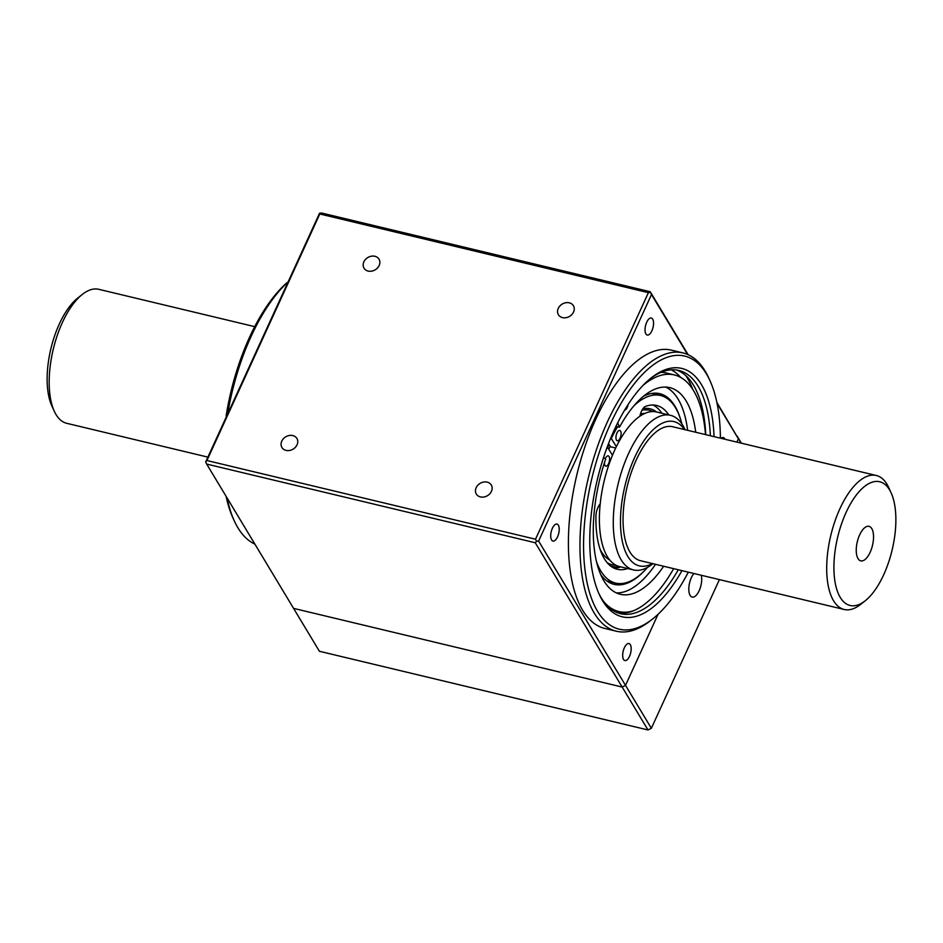 <?xml version="1.0" encoding="UTF-8"?>
<svg xmlns="http://www.w3.org/2000/svg" width="943" height="943" viewBox="0 0 943 943"><rect width="100%" height="100%" fill="white"/><g stroke="black" fill="none" stroke-linecap="round" stroke-linejoin="round"><path stroke-width="1.41" d="M701.286 575.265A13.249 5.823 -76.5 0 1 698.409 592.216A13.249 5.823 -76.5 0 1 690.135 595.41A13.249 5.823 -76.5 0 1 688.814 589.87A13.249 5.823 -76.5 0 1 692.079 576.232A13.249 5.823 -76.5 0 1 693.942 573.509M206.682 464.074L205.645 462.023L206.918 460.526L535.518 539.219L536.555 541.27L535.27 542.755L206.682 464.074L293.579 608.376L622.168 687.058L625.515 685.372L651.354 728.279L719.415 579.603M740.962 443.092L737.108 436.031L741.422 443.198M687.577 354.45L651.495 294.522L538.618 541.07L625.515 685.372L658.061 614.294L625.515 685.372L622.168 687.058L535.27 542.755M736.884 442.114L738.393 438.825L736.884 442.114M293.579 608.376L319.406 651.271L648.006 729.965L622.168 687.058L293.579 608.376M651.354 728.279L648.006 729.965M692.657 389.223A131.16 57.7 103.5 0 0 687.294 377.966A131.16 57.7 103.5 0 0 685.797 375.62M629.134 612.243A131.16 57.7 103.5 0 0 630.195 611.642M254.693 326.643L98.779 289.312A68.886 30.306 103.5 0 0 82.289 294.44A68.886 30.306 103.5 0 0 81.841 294.794A68.886 30.306 103.5 0 0 53.162 349.688A68.886 30.306 103.5 0 0 54.305 411.254A68.886 30.306 103.5 0 0 66.694 423.301L207.354 456.99M82.289 294.44L77.691 298.094A63.594 27.972 103.5 0 0 77.291 298.412A63.594 27.972 103.5 0 0 50.804 349.087A63.594 27.972 103.5 0 0 51.865 405.914L54.305 411.254M864.66 527.75A17.752 7.815 103.5 0 0 856.857 543.852A17.752 7.815 103.5 0 0 858.778 559.647A17.752 7.815 103.5 0 0 865.12 559.458A17.752 7.815 103.5 0 0 873.501 538.453A17.752 7.815 103.5 0 0 866.711 526.524A17.752 7.815 103.5 0 0 864.66 527.75M865.709 600.385A63.594 27.972 103.5 0 0 892.196 549.71A63.594 27.972 103.5 0 0 891.135 492.883A63.594 27.972 103.5 0 0 864.071 486.824A63.594 27.972 103.5 0 0 833.918 568.594A63.594 27.972 103.5 0 0 865.309 600.715A63.594 27.972 103.5 0 0 865.709 600.385M891.135 492.883L888.695 487.543A68.886 30.306 103.5 0 0 876.306 475.496A68.886 30.306 103.5 0 0 859.368 480.989A68.886 30.306 103.5 0 0 827.636 553.069A68.886 30.306 103.5 0 0 844.221 609.496A68.886 30.306 103.5 0 0 860.711 604.357L865.309 600.715M876.306 475.496L672.665 426.731A68.886 30.306 103.5 0 0 655.739 432.224A68.886 30.306 103.5 0 0 623.995 504.305A68.886 30.306 103.5 0 0 640.58 560.731L844.221 609.496M684.453 429.56A74.191 32.64 103.5 0 0 655.668 427.485A74.191 32.64 103.5 0 0 620.518 518.45A74.191 32.64 103.5 0 0 652.367 563.549M685.007 429.69L684.795 429.218A79.495 34.974 103.5 0 0 670.508 415.321A79.495 34.974 103.5 0 0 650.965 421.651A79.495 34.974 103.5 0 0 614.353 504.823A79.495 34.974 103.5 0 0 633.484 569.926A79.495 34.974 103.5 0 0 652.521 564.008L652.921 563.69M670.508 415.321L656.623 411.997A79.495 34.974 103.5 0 0 637.079 418.327A79.495 34.974 103.5 0 0 600.467 501.499A79.495 34.974 103.5 0 0 619.598 566.602L633.484 569.926M607.598 563.171L611.264 564.609A79.495 34.974 103.5 0 0 611.736 564.716M648.76 410.111A79.495 34.974 103.5 0 0 648.289 409.993L642.207 409.84M616.486 440.098A5.304 2.334 103.5 0 0 617.288 440.746A5.304 2.334 103.5 0 0 620.494 437.187A5.304 2.334 103.5 0 0 620.565 431.092A5.304 2.334 103.5 0 0 619.763 430.444A5.304 2.334 103.5 0 0 616.557 434.016A5.304 2.334 103.5 0 0 616.486 440.098M647.558 567.356A96.445 42.435 -76.5 0 1 615.649 583.092L608.707 581.43A96.445 42.435 -76.5 0 1 606.738 580.841M634.132 405.573A96.445 42.435 -76.5 0 1 660.571 395.506A96.445 42.435 -76.5 0 1 675.223 407.305A96.445 42.435 -76.5 0 1 681.895 423.985M615.649 583.092A96.445 42.435 -76.5 0 1 601.009 571.293A96.445 42.435 -76.5 0 1 596.636 562.146M605.771 451.013A96.445 42.435 -76.5 0 1 607.398 447.041L607.221 446.994M668.799 414.908A84.033 36.977 103.5 0 0 656.576 405.466A84.033 36.977 103.5 0 0 645.59 406.374A10.338 4.55 103.5 0 0 639.908 416.205M661.856 413.246A84.033 36.977 103.5 0 0 653.016 405.019M627.743 568.558A84.033 36.977 -76.5 0 1 617.276 569.277A84.033 36.977 -76.5 0 1 604.51 558.987A84.033 36.977 -76.5 0 1 595.941 516.104A10.338 4.55 -76.5 0 1 600.196 503.963M620.8 566.896A84.033 36.977 -76.5 0 1 613.893 568.063M605.288 458.817A5.304 2.334 -76.5 0 1 608.259 455.87A5.304 2.334 -76.5 0 1 609.06 456.518A5.304 2.334 -76.5 0 1 608.989 462.612A5.304 2.334 -76.5 0 1 605.783 466.172A5.304 2.334 -76.5 0 1 604.982 465.524A5.304 2.334 -76.5 0 1 604.439 462.73M616.357 446.664L611.276 438.46A96.445 42.435 -76.5 0 1 617.594 426.743M610.64 438.306L611.276 438.46M615.685 448.031L610.522 446.793L608.53 443.575M612.467 455.245L607.398 447.041M651.601 393.467A96.445 42.435 -76.5 0 1 653.629 393.844L660.571 395.506M643.68 571.517A98.037 43.13 -76.5 0 1 614.129 584.365A98.037 43.13 -76.5 0 1 602.73 577.116A98.037 43.13 -76.5 0 1 600.703 574.558M643.385 396.331A98.037 43.13 -76.5 0 1 659.782 393.679A98.037 43.13 -76.5 0 1 671.18 400.928A98.037 43.13 -76.5 0 1 680.316 418.527M658.627 393.443A98.037 43.13 -76.5 0 1 666.713 398.182M671.216 369.833A124.535 54.788 -76.5 0 1 680.433 377.117A124.535 54.788 -76.5 0 1 680.716 377.436M615.508 610.734A124.535 54.788 -76.5 0 1 613.516 610.805M622.345 583.493A98.037 43.13 -76.5 0 1 612.974 584.047M615.956 426.342L619.492 427.191A106.253 46.749 -76.5 0 1 669.801 387.632A106.253 46.749 -76.5 0 1 684.936 399.101A106.253 46.749 -76.5 0 1 695.71 432.248M665.652 387.066A106.253 46.749 -76.5 0 1 676.838 397.156A106.253 46.749 -76.5 0 1 687.612 430.314M663.624 566.248A106.253 46.749 -76.5 0 1 620.305 594.29A106.253 46.749 -76.5 0 1 605.17 582.821A106.253 46.749 -76.5 0 1 605.642 459.1L603.591 457.438M655.526 564.303A106.253 46.749 -76.5 0 1 616.357 592.911M705.494 434.593A124.83 54.918 103.5 0 0 692.115 388.398A124.83 54.918 103.5 0 0 674.328 374.925A124.83 54.918 103.5 0 0 643.091 385.322M624.655 410.075A5.304 2.334 103.5 0 0 628.109 404.5M633.295 610.84A124.83 54.918 -76.5 0 1 618.867 611.547A124.83 54.918 -76.5 0 1 603.626 601.445M619.492 427.191L617.712 422.759M674.328 374.925L666.23 372.98A124.83 54.918 103.5 0 0 661.114 372.32M558.256 308.385A8.746 7.167 -31.1 0 0 558.409 314.726A8.746 7.167 -31.1 0 0 566.071 317.697A8.746 7.167 -31.1 0 0 573.533 312.05A8.746 7.167 -31.1 0 0 573.391 305.709A8.746 7.167 -31.1 0 0 565.729 302.75A8.746 7.167 -31.1 0 0 558.256 308.385M476.168 487.696A8.746 7.167 -31.1 0 0 476.309 494.038A8.746 7.167 -31.1 0 0 483.971 496.996A8.746 7.167 -31.1 0 0 491.444 491.362A8.746 7.167 -31.1 0 0 491.291 485.02A8.746 7.167 -31.1 0 0 483.629 482.05A8.746 7.167 -31.1 0 0 476.168 487.696M363.88 261.848A8.746 7.167 -31.1 0 0 364.022 268.177A8.746 7.167 -31.1 0 0 371.683 271.148A8.746 7.167 -31.1 0 0 379.157 265.502A8.746 7.167 -31.1 0 0 379.003 259.16A8.746 7.167 -31.1 0 0 371.342 256.201A8.746 7.167 -31.1 0 0 363.88 261.848M281.78 441.147A8.746 7.167 -31.1 0 0 281.933 447.489A8.746 7.167 -31.1 0 0 289.595 450.459A8.746 7.167 -31.1 0 0 297.057 444.813A8.746 7.167 -31.1 0 0 296.915 438.471A8.746 7.167 -31.1 0 0 289.253 435.501A8.746 7.167 -31.1 0 0 281.78 441.147M630.313 644.67A8.746 3.843 103.5 0 0 628.969 643.562A8.746 3.843 103.5 0 0 623.7 649.421A8.746 3.843 103.5 0 0 623.547 659.463A8.746 3.843 103.5 0 0 624.891 660.571A8.746 3.843 103.5 0 0 630.16 654.713A8.746 3.843 103.5 0 0 630.313 644.67M558.35 525.168A8.746 3.843 103.5 0 0 557.007 524.06A8.746 3.843 103.5 0 0 551.738 529.919A8.746 3.843 103.5 0 0 551.584 539.962A8.746 3.843 103.5 0 0 552.928 541.07A8.746 3.843 103.5 0 0 558.197 535.211A8.746 3.843 103.5 0 0 558.35 525.168M652.686 319.135A8.746 3.843 103.5 0 0 651.33 318.027A8.746 3.843 103.5 0 0 646.061 323.873A8.746 3.843 103.5 0 0 645.908 333.928A8.746 3.843 103.5 0 0 647.263 335.036A8.746 3.843 103.5 0 0 652.532 329.178A8.746 3.843 103.5 0 0 652.686 319.135M724.955 439.249A8.746 3.843 103.5 0 0 724.648 438.636A8.746 3.843 103.5 0 0 723.293 437.528A8.746 3.843 103.5 0 0 721.041 438.318M683.003 352.918L671.44 350.148A143.088 62.945 103.5 0 0 585.202 445.909A143.088 62.945 103.5 0 0 582.703 610.333A143.088 62.945 103.5 0 0 604.793 628.451L616.357 631.221A143.088 62.945 -76.5 0 1 594.267 613.103A143.088 62.945 -76.5 0 1 596.766 448.679A143.088 62.945 -76.5 0 1 683.003 352.918A143.088 62.945 -76.5 0 1 705.093 371.035A143.088 62.945 -76.5 0 1 708.723 377.943L709.938 380.607A140.436 61.778 103.5 0 0 706.39 373.829A140.436 61.778 103.5 0 0 610.51 423.725A140.436 61.778 103.5 0 0 597.614 611.418A140.436 61.778 103.5 0 0 652.921 618.738A140.436 61.778 103.5 0 0 688.307 572.153M652.921 618.738L650.623 620.553A143.088 62.945 -76.5 0 1 616.357 631.221M720.393 438.165A140.436 61.778 103.5 0 0 709.938 380.607M681.966 570.633A127.718 56.191 -76.5 0 1 602.53 600.656A127.718 56.191 -76.5 0 1 599.3 594.491A127.718 56.191 -76.5 0 1 597.355 479.539A127.718 56.191 -76.5 0 1 651.153 377.931A127.718 56.191 -76.5 0 1 701.462 384.591A127.718 56.191 -76.5 0 1 714.051 436.644M710.385 435.76A125.065 55.024 103.5 0 0 698.115 386.276A125.065 55.024 103.5 0 0 678.807 370.446A125.065 55.024 103.5 0 0 649.998 378.874M598.699 593.135A125.065 55.024 103.5 0 0 601.245 597.862A125.065 55.024 103.5 0 0 620.553 613.693A125.065 55.024 103.5 0 0 678.3 569.761M676.473 369.998A125.065 55.024 -76.5 0 1 693.494 385.168A125.065 55.024 -76.5 0 1 705.753 434.652M227.086 497.963A143.088 62.945 103.5 0 0 234.277 520.854A143.088 62.945 103.5 0 0 237.907 527.762A143.088 62.945 103.5 0 0 254.881 544.111M234.277 520.854L233.062 518.19A140.436 61.778 -76.5 0 1 226.131 496.383M226.108 416.028A140.436 61.778 -76.5 0 1 287.297 282.393M287.096 282.806A143.088 62.945 103.5 0 0 228.006 411.879M205.645 462.023L319.547 213.236L321.61 213.035L650.21 291.729L688.119 354.686M673.667 568.653A125.065 55.024 -76.5 0 1 618.266 613.033M716.869 402.413L738.393 438.825L717.069 403.415M650.21 291.729L651.495 294.522M650.458 292.471L648.395 292.672L319.795 213.978L319.547 213.236M319.795 213.978L206.918 460.526M535.518 539.219L648.395 292.672M536.555 541.27L538.618 541.07M644.835 413.423A75.782 33.335 103.5 0 0 640.45 414.012M610.239 446.334A75.782 33.335 103.5 0 0 608.801 449.304M600.149 549.439A75.782 33.335 103.5 0 0 609.744 559.989M652.815 411.561A79.495 34.974 103.5 0 0 642.03 410.158M609.119 444.542A79.495 34.974 103.5 0 0 607.693 447.512M607.115 562.606A79.495 34.974 103.5 0 0 616.003 565.258M608.93 444.236A81.086 35.669 103.5 0 0 607.504 447.218M610.545 565.965A81.086 35.669 103.5 0 0 619.492 566.578M656.517 411.973A81.086 35.669 103.5 0 0 642.949 408.673M607.622 447.418L609.06 444.436M612.16 609.932L618.867 611.547"/></g></svg>
